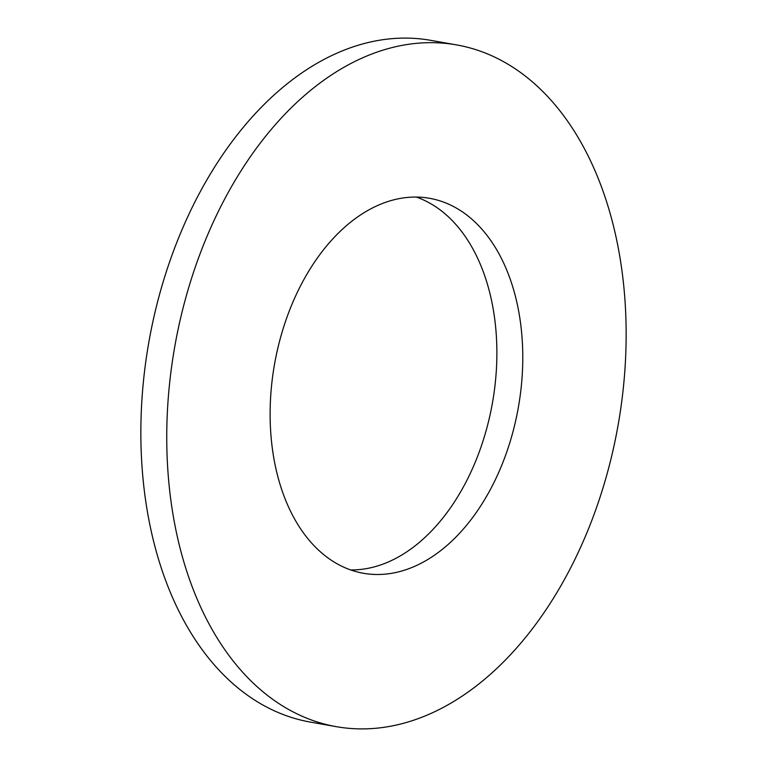 <?xml version="1.0" encoding="UTF-8"?>
<svg xmlns="http://www.w3.org/2000/svg" width="767" height="767" viewBox="0 0 767 767"><rect width="100%" height="100%" fill="white"/><g stroke="black" fill="none" stroke-linecap="round" stroke-linejoin="round"><path stroke-width="1.15" d="M350.653 569.929A190.379 123.803 100 0 0 473.661 465.914A190.379 123.803 100 0 0 416.347 197.071M499.557 470.478A190.379 123.803 100 0 0 429.482 198.289A190.379 123.803 100 0 0 293.339 301.086A190.379 123.803 100 0 0 363.414 573.275A190.379 123.803 100 0 0 499.557 470.478M208.969 231.787A346.138 225.105 100 0 0 336.387 726.675A346.138 225.105 100 0 0 583.927 539.776A346.138 225.105 100 0 0 456.509 44.889A346.138 225.105 100 0 0 208.969 231.787M456.509 44.889L430.613 40.325A346.138 225.105 100 0 0 183.073 227.224A346.138 225.105 100 0 0 310.491 722.111L336.387 726.675"/></g></svg>
